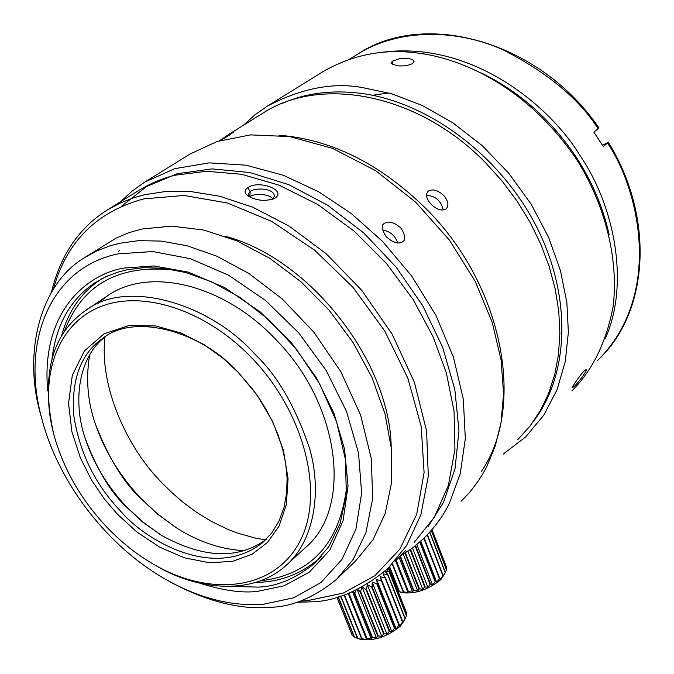 <?xml version="1.0" encoding="UTF-8"?>
<svg xmlns="http://www.w3.org/2000/svg" width="674" height="674" viewBox="0 0 674 674"><rect width="100%" height="100%" fill="white"/><g stroke="black" fill="none" stroke-linecap="round" stroke-linejoin="round"><path stroke-width="1.01" d="M405.521 550.717L395.048 561.408M265.556 539.866L255.783 538.206L237.046 532.949L228.174 529.52L211.628 521.508L196.766 512.417L183.606 502.737L172.097 492.837L162.097 482.988C126.763 447.603 99.011 385.814 105.034 336.924M94.781 422.312C104.15 450.299 119.424 475.541 140.605 498.052L157.539 513.95L175.838 527.489M89.676 354.81C85.716 378.561 87.578 401.519 95.253 423.66C108.017 456.879 122.988 481.632 140.184 497.918L157.472 514.068L177.279 528.408C199.218 542.149 221.662 549.571 244.611 550.683M84.343 435.834C92.608 461.993 106.652 485.625 126.476 506.738L142.989 522.131L160.867 534.996M105.607 336.469C77.409 357.641 73.272 402.917 84.831 437.308C96.289 468.43 110.022 491.531 126.013 506.612L142.635 522.047L161.76 535.535C203.54 558.417 238.326 559.715 266.12 539.419M120.511 511.035C143.343 538.518 213.203 581.932 262.852 542.477L271.967 532.671L279.078 520.892L283.973 507.573L286.618 493.191L287.107 478.262L285.641 463.291L282.507 448.673L278.025 434.747L272.515 421.739L266.289 409.792L259.6 398.957L252.666 389.252L238.739 373.017C202.006 331.389 134.463 312.652 102.937 338.205C81.343 353.109 71.554 378.459 73.576 414.249C79.229 451.942 94.874 484.202 120.511 511.035M117.301 514.11L136.864 531.988L159.62 547.12L184.347 557.802L209.26 562.731L232.412 561.391L252.152 554.23L267.502 542.452L279.019 526.183L286.357 504.607L288.068 478.624L283.375 450.064L272.582 421.393L256.996 394.998L238.486 372.587L223.094 358.324L204.045 344.633L181.306 333.108L155.66 325.938L128.953 325.542L104.108 333.773L84.427 350.91L72.337 375.165L68.529 403.279L71.907 431.756L80.408 457.983L91.858 480.587L104.546 499.207L117.301 514.11M251.394 357.515C204.112 308.431 139.4 288.843 97.376 307.967C55.192 327 38.915 379.951 54.089 435.539C63.575 469.155 81.032 499.56 106.467 526.765C121.564 542.646 138.094 555.629 156.065 565.722C212.521 597.501 274.967 589.354 299.795 541.567C325.003 494.194 304.724 412.429 251.394 357.515M54.805 438.1L53.625 433.938C40.794 375.089 51.62 333.849 86.095 310.2C125.65 279.162 209.117 302.542 254.873 354.187C277.056 374.946 295.313 406.388 309.627 448.505C321.591 490.133 315.39 539.579 285.978 565.537C250.096 597.914 193.261 587.72 157.489 566.531L155.441 565.376M97.056 304.1L107.402 295.878C148.701 266.66 222.951 283.754 274.984 338.651C340.783 404.417 353.075 508.937 304.833 548.114L285.978 565.537M176.622 270.341C119.281 263.492 81.739 284.184 63.979 332.425M260.467 580.836C311.506 574.669 340.286 542.907 346.832 485.533M321.397 556.379L319.105 558.535C300.89 574.164 279.794 582.125 255.8 582.412M61.368 336.604C67.99 311.557 81.099 292.516 100.704 279.499L101.867 278.75M231.991 586.397L257.746 587.105C276.188 586.768 295.06 578.924 314.354 563.557L328.92 546.496L340.218 523.319L346.326 493.958L345.45 459.365L336.511 421.654L319.644 383.843L296.307 349.073L268.892 319.83L240.037 297.428L211.939 281.934L186.091 272.599L163.268 268.26L143.68 267.671L127.184 269.752L117.512 272.245L105.801 276.787L94.722 282.962C70.425 299.29 56.186 324.59 52.008 358.854M199.774 583.195C222.715 590.466 241.848 593.204 257.165 591.427L284.26 585.748L309.307 572.167L329.704 550.186L343.083 520.699L348.037 485.979L344.557 449.145L333.942 413.305L316.628 378.047L291.732 343.159L260.274 311.944L224.661 287.562L188.13 272.094L153.832 265.944L124.033 268.05C89.6 273.577 40.448 308.903 47.694 390.945M118.186 253.854C50.424 267.561 20.431 341.676 41.822 418.731C58.815 484.303 109.474 548.931 169.182 581.317C200.911 598.571 232.024 606.28 262.523 604.443L293.83 597.762L320.816 582.631L341.954 559.471L355.906 529.183L361.635 493.157L358.543 453.206L346.562 411.544L326.224 370.574L298.633 332.762L265.413 300.351L228.579 275.219L190.321 258.698L152.838 251.537L118.186 253.854M42.428 420.98L40.71 414.796C22.857 353.479 39.539 284.158 84.781 257.519L96.82 250.93L109.5 246.002L119.955 243.221L138.751 240.652L161.103 241.09L187.17 245.783L216.733 256.145L248.95 273.534L282.136 298.852L313.781 332.063L340.867 371.745L360.615 415.083L371.29 458.463L372.68 498.406L365.974 532.426L353.218 559.378L336.621 579.286C313.73 597.813 291.379 607.148 269.566 607.291C240.298 609.734 207.996 601.73 172.662 583.263L169.343 581.409M84.781 257.519L116.147 238.091L128.591 232.808L141.936 229.008L171.735 226.11L203.792 230.045L236.903 240.862L269.726 258.277L300.907 281.69L329.114 310.175L353.142 342.586L371.989 377.533L384.921 413.541L391.476 449.128L391.518 482.845L385.225 513.428L373.008 539.781L355.417 561.139M224.956 236.186C308.776 257.898 389.412 359.874 391.198 446.415M300.166 601.107L306.931 600.77L343.26 593.095L374.854 575.739L399.876 549.125L416.717 514.228L424.098 472.643L421.199 426.465L407.905 378.291L384.736 330.959L352.999 287.343L314.589 250.138L271.875 221.51L227.492 203.017L184.027 195.46L143.899 198.864C96.694 211.585 66.515 241.663 53.389 289.112M51.426 292.314C60.365 255.219 79.001 227.77 107.335 209.985L120.132 203.093L133.545 197.819L144.581 194.727L165.627 191.492L190.632 191.542L219.783 196.26L252.86 207.238L288.927 226.001L326.115 253.643L361.635 290.182L392.125 334.136L414.443 382.444L426.6 431.099L428.31 476.173L420.871 514.801L406.565 545.595L387.879 568.519C361.062 590.677 334.978 601.798 309.627 601.89L296.602 602.286M107.335 209.985L138.81 190.388C151.296 182.915 163.656 177.826 175.872 175.105L206.623 171.28L241.57 174.288L279.28 185.24L317.648 204.441L354.204 231.157L386.615 263.669L413.162 299.618L432.994 336.537L446.373 373.059L454.057 411.199L454.942 449.448L448.353 485.482L434.435 517.051L414.198 542.41M247.67 187.776C244.258 190.228 244.241 192.857 247.602 195.654C256.01 200.658 264.874 201.627 274.183 198.569L275.177 197.979C286.956 190.06 258.311 179.511 247.67 187.776L250.189 191.349L248.074 194.331L248.925 196.555M428.276 526.31L443.433 502.459L455.009 468.834L458.969 430.678L454.832 389.538L442.633 347.245L422.75 305.76L396.051 267.047L363.766 232.985L327.463 205.115L288.885 184.71L249.835 172.519L212.099 168.896L177.245 173.707L146.671 186.471L121.413 206.354M120.663 201.686L131.961 191.205L144.784 182.081L174.777 168.652L209.184 162.864L246.061 165.197L283.206 175.232L318.558 191.719L351.129 213.397L382.68 241.545L411.654 275.969L435.867 315.264L453.45 357.212L463.316 399.16L465.321 438.597L460.275 473.552L449.541 502.897C443.686 515.29 435.05 527.169 423.634 538.543L412.926 547.684L400.508 555.932M119.483 250.366L118.607 251.284M144.784 182.081L189.992 154.06L217.154 141.473L250.644 134.884L289.702 136.586L332.349 148.322L375.528 170.573L415.656 202.141L449.55 240.273L475.229 281.437L492.18 322.248L501.144 360.177L503.562 393.742L501.068 422.396L495.188 446.23L487.159 465.709C480.68 478.759 472.07 490.529 461.319 501.018M384.357 223.288L383.54 224.054C379.993 225.815 384.93 236.464 387.82 238.015C393.506 242.893 398.427 244.173 402.555 241.865L403.305 241.157C406.911 239.455 402.462 228.233 399.455 226.852C393.633 222.167 388.603 220.979 384.357 223.288M481.522 471.278C526.015 406.296 503.225 285.127 425.901 208.569C380.321 163.833 331.338 139.383 278.952 135.213M220.482 140.428L228.848 135.525L233.726 131.877L228.899 134.328L262.649 113.299C320.942 75.05 418.84 93.888 485.743 162.94L502.315 181.331L517.143 201.189L530.017 222.209L540.75 244.106L549.184 266.5L555.216 289.07L558.788 311.506L559.858 333.462L558.468 354.625L554.685 374.727L548.577 393.506L540.27 410.71L529.949 426.153L517.767 439.684M443.425 195.199C437.687 190.144 432.666 188.762 428.378 191.062L427.661 191.736C425.471 195.174 426.676 199.411 431.284 204.466C436.971 209.707 441.883 211.215 446.019 208.999L446.694 208.35C449.027 204.77 447.94 200.389 443.425 195.199M228.899 134.328L219.463 140.731M362.351 587.029L365.957 589.539L366.471 589.329L367.305 584.703L371.652 586.97L372.132 586.725L372.233 582.226L377.322 583.81L376.631 579.514L381.45 580.996L380.321 576.708L385.115 577.854L383.135 573.919L387.912 574.551L384.938 571.282L389.201 571.99L386.657 569.665M357.7 589.405L360.076 591.671L360.59 591.502L361.946 587.248M353.007 591.545L354.768 593.154L356.049 590.18M348.407 593.415L349.258 594.19L350 592.791M387.238 569.126L389.454 569.522L387.963 568.443M426.541 195.359C435.589 195.94 441.141 200.827 443.197 210.027M437.527 124.572L444.848 129.231M440.627 126.249L424.216 116.998M533.783 420.955C569.631 373.775 572.041 295.212 535.704 225.108C499.417 155.045 428.041 102.069 360.986 93.349C332.198 89.743 306.089 93.046 282.65 103.248M243.415 125.271L254.999 114.807L267.266 106.18C301.43 88.235 333.318 82.06 362.924 87.671L391.746 93.821L422.109 105.405L452.76 122.744L482.188 145.635L508.836 173.319L531.323 204.475L548.67 237.501L560.473 270.687L566.859 302.559L568.376 332.265L565.284 361.433L557.154 389.496L543.859 415.066L525.737 436.87L503.276 454.049M267.266 106.18L322.627 71.865C351.879 54.923 383.203 48.612 416.583 52.926C457.056 57.433 524.827 83.205 576.666 159.595C604.468 203.354 619.061 258.563 613.079 306.822C606.246 342.358 592.513 370.38 571.897 390.895M408.149 58.385L399.421 58.739L392.462 61.123L390.937 63.171L396.75 65.766C403.162 66.33 408.436 65.605 412.572 63.609L414.03 61.41L413.676 60.559L411.89 59.346L408.149 58.385M584.063 370.961C579.522 375.772 571.215 388.123 572.403 387.752L574.324 386.32C579.168 381.686 587.829 369.799 586.077 369.664L584.063 370.961M336.882 597.215L351.508 633.552M388.738 92.961L372.537 95.261M336.916 597.206L352.291 635.506L354.027 636.433M336.975 597.189L352.418 635.666M338.146 596.852L354.322 637.174L359.259 638.944L357.456 638.236L362.57 639.592L361.955 638.657L366.664 639.634L366.445 638.396L371.366 639.078L371.905 637.469L376.463 637.933L377.693 635.919L381.728 636.256L384.054 633.602L386.918 634.124L389.673 630.99L391.796 631.622L394.812 628.05L396.152 628.884L398.89 625.186L399.244 624.908L399.783 626.011L402.504 621.984L385.115 577.854M609.144 234.729C603.196 207.651 592.21 181.778 576.186 157.135C551.197 119.778 519.654 91.765 481.565 73.078M338.314 596.81L354.558 637.292M379.58 52.631C473.51 38.873 552.326 109.323 579.556 154.852C615.118 206.412 629.558 284.428 605.404 338.297M598.15 128.742C579.21 98.918 547.49 72.607 503.006 49.783C458.472 29.673 400.482 27.449 357.936 53.996C425.227 9.082 540.076 41.577 598.959 127.917L593.887 132.171L603.281 146.519L607.51 143.048C639.137 189.318 663.738 295.296 597.442 360.649L597.459 360.632M340.572 596.128L357.456 638.236M602.539 145.306L608.302 142.206L607.51 143.048M340.842 596.043L357.784 638.303M344.069 594.99L361.559 638.657M398.073 591.351L404.012 592.783L403.515 591.772L408.065 592.749L407.938 591.452L412.682 592.143L413.288 590.491L417.669 590.988L419.439 588.79L422.792 589.346L424.628 586.894L427.83 587.281L430.105 584.409L432.548 584.88L435.514 581.367L436.727 582.269L439.76 578.376L440.198 579.547L442.852 575.621L427.164 535.021M344.422 594.864L361.955 638.657M389.437 567.003L399.05 591.469M348.214 593.491L366.664 639.634M389.648 566.792L399.37 591.528M348.803 594.257L366.445 638.396M349.258 594.19L366.909 638.345M392.276 564.155L403.119 591.78M352.485 591.764L371.366 639.078M392.563 563.877L403.515 591.772M354.271 593.263L371.905 637.469M395.579 560.894L408.065 592.749M354.768 593.154L372.402 637.36M395.857 560.625L407.938 591.452M357.22 589.632L376.463 637.933M396.202 560.288L408.385 591.393M360.076 591.671L377.693 635.919M399.092 557.39L412.682 592.143M360.59 591.502L378.207 635.759M399.985 556.471L413.288 590.491M362.182 587.121L381.728 636.256M400.364 556.075L413.777 590.382M365.957 589.539L383.548 633.813M403.322 554.255L417.669 590.988M366.471 589.329L384.054 633.602M389.142 569.151L388.612 567.811M404.99 553.202L418.942 588.95M367.305 584.703L386.918 634.124M405.445 552.916L419.439 588.79M371.652 586.97L389.193 631.235M406.178 614.755L406.641 613.155L389.412 569.319M407.947 551.256L422.792 589.346M372.132 586.725L389.673 630.99M406.683 613.357L389.454 569.522M410.154 549.723L424.628 586.894M372.233 582.226L391.796 631.622M410.601 549.403L425.117 586.692M376.892 584.08L394.391 628.32M405.226 618.555L406.548 615.699L389.269 571.763M412.539 547.97L427.83 587.281M377.322 583.81L394.812 628.05M406.481 615.935L389.201 571.99M415.159 545.948L430.105 584.409M446.576 567.39L432.169 530.042L446.576 567.39M376.631 579.514L396.152 628.884M415.58 545.611L430.56 584.181M381.45 580.996L398.89 625.186M402.504 621.984L402.538 623.147L405.243 618.589L400.6 625.935C387.55 636.601 374.331 641.126 360.927 639.491L359.242 638.935M405.243 618.589L387.912 574.551M416.886 544.55L432.548 584.88M446.205 568.755L446.618 567.584M381.804 580.718L399.244 624.908M405.074 618.85L387.735 574.812M419.776 542.09L435.109 581.62M445.388 572.361L446.584 569.741L431.52 530.691M380.321 576.708L399.783 626.011M420.155 541.753L435.514 581.367M446.525 569.968L431.419 530.792M402.774 621.706L385.385 577.584M420.803 541.171L436.727 582.269M423.828 538.358L439.423 578.646M442.852 575.621L442.793 576.851L445.413 572.437L440.931 579.539C428.032 589.902 414.99 594.266 401.788 592.64L398.823 591.612M445.413 572.437L429.919 532.283M424.148 538.046L439.76 578.376M445.261 572.681L429.734 532.468M443.104 575.36L427.426 534.768M249.532 196.901L249.776 196.732C254.705 192.857 269.777 194.07 272.684 198.788M272.574 199.268L274.284 196.336C274.781 188.56 256.575 187.128 250.189 191.349L249.776 196.732M382.63 229.952C390.608 231.595 395.587 235.951 397.559 243.028M392.462 61.123L392.723 64.822M275.177 197.979L273.088 199.066M156.065 565.722L157.489 566.531M53.625 433.938L54.089 435.539M86.095 310.2L107.402 295.878M100.704 279.499L101.715 278.825M172.662 583.263L169.182 581.317M40.718 414.813L41.83 418.731M336.621 579.286L355.51 561.054M357.936 53.996L349.494 59.245M608.302 142.206C654.454 216.826 649.146 309.855 600.382 357.726"/></g></svg>
